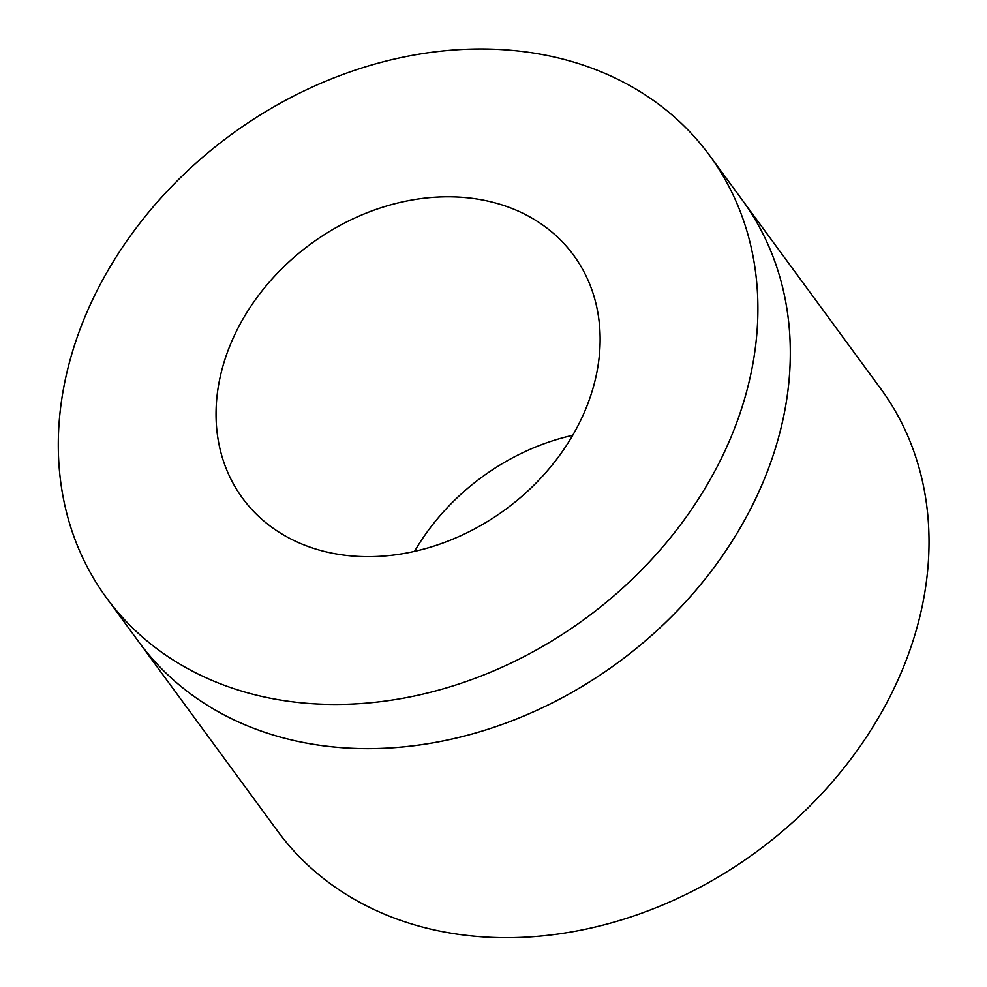 <?xml version="1.0" encoding="UTF-8"?>
<svg xmlns="http://www.w3.org/2000/svg" width="987" height="987" viewBox="0 0 987 987"><rect width="100%" height="100%" fill="white"/><g stroke="black" fill="none" stroke-linecap="round" stroke-linejoin="round"><path stroke-width="1.48" d="M709.604 155.502L742.014 199.67A373.974 299.851 -36.3 0 0 742.014 199.67L880.725 388.718A373.974 299.851 143.7 0 1 902.562 669.322A373.974 299.851 143.7 0 1 603.711 924.942A373.974 299.851 143.7 0 1 277.68 831.177L138.982 642.155A373.974 299.851 -36.3 0 0 138.982 642.155A373.974 299.851 -36.3 0 0 465.013 735.907A373.974 299.851 -36.3 0 0 763.864 480.287A373.974 299.851 -36.3 0 0 742.027 199.682A373.974 299.851 143.7 0 1 763.852 480.262A373.974 299.851 143.7 0 1 465 735.883A373.974 299.851 143.7 0 1 138.97 642.13L106.559 597.962A373.974 299.851 -36.3 0 0 432.59 691.727A373.974 299.851 -36.3 0 0 731.441 436.106A373.974 299.851 -36.3 0 0 709.604 155.502A373.974 299.851 -36.3 0 0 230.711 134.972A373.974 299.851 -36.3 0 0 106.559 597.962M585.612 409.321A205.321 164.619 143.7 0 1 421.535 549.673A205.321 164.619 143.7 0 1 242.543 498.188A205.321 164.619 143.7 0 1 310.695 243.999A205.321 164.619 143.7 0 1 573.632 255.275A205.321 164.619 143.7 0 1 585.612 409.321M572.731 435.304A205.321 164.619 -36.3 0 0 414.54 551.363"/></g></svg>
